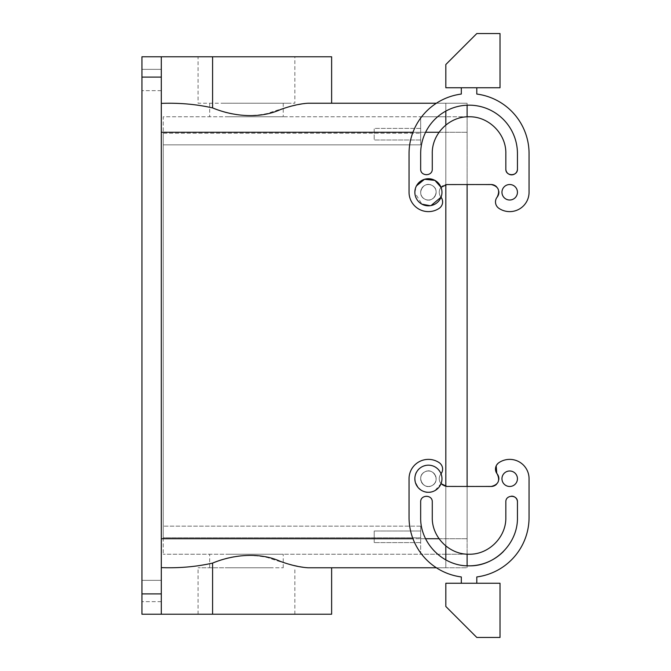 <?xml version="1.0" encoding="UTF-8"?>
<svg xmlns="http://www.w3.org/2000/svg" width="671" height="671" viewBox="0 0 671 671"><rect width="100%" height="100%" fill="white"/><g stroke="black" fill="none" stroke-linecap="round" stroke-linejoin="round"><path stroke-width="0.5" stroke-dasharray="3.35 2.52" d="M228.836 567.767L283.237 567.767L228.836 567.767M228.836 554.221L283.237 554.221L228.836 554.221M445.829 125.041L445.829 554.221L163.238 554.221L420.667 554.221L420.667 526.156L420.667 538.738L445.829 538.738L445.829 554.221L420.667 554.221L420.667 526.156L420.667 538.738L445.829 538.738L445.829 486.391L445.829 567.767L445.829 538.738L445.829 567.767L467.117 567.767L467.117 103.233L467.117 116.779L445.829 116.779L445.829 538.738L445.829 103.233L467.117 103.233L467.117 105.204A48.387 48.387 0 0 0 420.667 153.558L420.667 169.042A5.804 5.804 0 0 0 426.471 174.846A5.804 5.804 0 0 0 432.275 169.042L432.275 153.558A36.779 36.779 0 0 1 469.054 116.779A36.779 36.779 0 0 1 505.833 153.558A36.779 36.779 0 0 0 469.054 116.779A36.779 36.779 0 0 0 432.275 153.558L432.275 169.042L432.275 153.558C431.772 133.906 449.402 116.276 469.054 116.779C488.706 116.276 506.337 133.906 505.833 153.558L505.833 169.042A5.804 5.804 0 0 0 511.637 174.846A5.804 5.804 0 0 0 517.442 169.042L517.442 153.558A48.387 48.387 0 0 0 469.054 105.162A48.387 48.387 0 0 0 420.667 153.558L420.667 169.042A5.804 5.804 0 0 0 426.471 174.846A5.804 5.804 0 0 0 432.275 169.042C432.636 176.532 420.306 176.532 420.667 169.042L420.667 153.558A48.387 48.387 0 0 1 469.054 105.162A48.387 48.387 0 0 1 517.442 153.558L517.442 169.042C517.802 176.532 505.473 176.532 505.833 169.042L505.833 153.558M269.667 567.767L198.071 567.767L269.667 567.767M161.3 557.475L161.3 132.262L161.3 538.738L445.829 538.738L445.829 116.779L163.238 116.779L163.238 133.235L420.667 133.235L163.238 133.235L163.238 116.779L420.667 116.779L420.667 133.235L420.667 116.779L445.829 116.779L445.829 103.233L436.376 103.233L445.829 103.233L445.829 132.262L420.667 132.262L420.667 116.779L420.667 144.844L163.238 144.844L163.238 537.765L163.238 133.235L163.238 144.844L420.667 144.844L420.667 132.262L445.829 132.262L445.829 567.767L436.376 567.767L445.829 567.767L445.829 111.109M420.667 541.9L420.667 530.996L420.667 531.7L420.667 530.996L374.208 530.996L374.208 542.604L374.208 530.996L374.208 542.604L374.208 530.996L420.667 530.996M163.238 537.765L163.238 554.221L163.238 537.765L420.667 537.765L163.238 537.765M420.667 542.604L374.208 542.604L420.667 542.604L420.667 531.7M269.667 614.225L198.071 614.225L269.667 614.225M420.667 526.156L163.238 526.156L420.667 526.156M432.116 485.527C441.115 481.157 433.231 466.731 424.693 471.939C415.701 476.309 423.586 490.736 432.116 485.527C441.115 481.157 433.231 466.731 424.693 471.939C415.701 476.309 423.586 490.736 432.116 485.527A7.742 7.742 0 0 0 428.408 470.992A7.742 7.742 0 0 0 420.91 480.646A7.742 7.742 0 0 0 432.116 485.527A7.742 7.742 0 0 0 428.408 470.992A7.742 7.742 0 0 0 420.91 480.646A7.742 7.742 0 0 0 432.116 485.527M424.693 199.061C415.701 194.691 423.586 180.264 432.116 185.473C441.115 189.843 433.231 204.269 424.693 199.061C415.701 194.691 423.586 180.264 432.116 185.473C441.115 189.843 433.231 204.269 424.693 199.061A7.742 7.742 0 0 1 428.408 184.525A7.742 7.742 0 0 1 435.907 194.179A7.742 7.742 0 0 1 424.693 199.061A7.742 7.742 0 0 1 428.408 184.525A7.742 7.742 0 0 1 435.907 194.179A7.742 7.742 0 0 1 424.693 199.061M161.3 538.738L161.3 567.624C179.35 568.253 196.452 566.743 212.598 563.086C230.119 555.395 248.471 553.567 267.654 557.593C282.944 562.952 296.356 566.341 307.888 567.767L331.625 567.767M212.598 563.086L212.598 614.225L161.3 614.225L161.3 56.775L161.3 103.376L161.3 56.775L212.598 56.775L212.598 107.914C196.452 104.257 179.35 102.747 161.3 103.376L161.3 113.525M212.598 107.914C230.119 115.605 248.471 117.433 267.654 113.407C282.944 108.048 296.356 104.659 307.888 103.233L331.625 103.233M228.836 116.779L283.237 116.779L228.836 116.779M420.667 144.844L163.238 144.844L420.667 144.844M212.598 614.225L280.327 614.225M161.3 614.225L161.3 567.624L161.3 614.225L141.942 614.225L141.942 56.775L161.3 56.775M420.667 129.1L420.667 140.004L420.667 128.396L374.208 128.396L374.208 140.004L374.208 128.396L374.208 140.004L374.208 128.396L420.667 128.396M161.3 89.344L161.3 70.665L161.3 89.344M161.3 69.356L161.3 70.665L161.3 69.356L141.942 69.356L141.942 90.652L141.942 69.356L141.942 90.652L141.942 69.356L161.3 69.356M161.3 600.335L161.3 581.656L161.3 600.335M161.3 580.348L161.3 581.656L161.3 580.348L141.942 580.348L141.942 601.644L141.942 580.348L141.942 601.644L141.942 580.348L161.3 580.348M212.598 56.775L331.625 56.775M420.667 140.004L374.208 140.004L420.667 140.004L420.667 139.3M228.836 103.233L283.237 103.233L228.836 103.233M269.667 56.775L198.071 56.775L269.667 56.775M467.117 116.829L467.117 538.738L467.117 486.475L447.767 486.475L490.35 486.475L447.767 486.433A7.742 7.742 0 0 1 446.987 486.475A7.742 7.742 0 0 0 447.767 486.433L447.767 486.433A7.742 7.742 0 0 1 440.931 473.911C443.615 469.65 443.028 465.9 439.186 462.655A7.742 7.742 0 0 1 440.931 473.911A7.742 7.742 0 0 0 441.023 473.793A7.742 7.742 0 0 1 440.931 473.911A7.742 7.742 0 0 0 446.987 486.475L441.023 483.674A7.742 7.742 0 0 1 440.931 473.911A7.742 7.742 0 0 0 441.023 483.674A13.546 13.546 0 0 0 441.023 473.793A7.742 7.742 0 0 0 439.186 462.655A19.358 19.358 0 0 0 409.05 478.733A19.358 19.358 0 0 1 439.186 462.655A19.358 19.358 0 0 0 409.05 478.733L409.05 517.442A60.004 60.004 0 0 0 461.312 576.943L461.312 583.25L476.796 583.25L476.796 576.943A60.004 60.004 0 0 0 529.058 517.442A60.004 60.004 0 0 1 476.796 576.943L476.796 583.25L461.312 583.25L461.312 576.943A60.004 60.004 0 0 1 409.05 517.442A60.004 60.004 0 0 0 461.312 576.943L461.312 583.25L476.796 583.25L461.312 583.25M490.35 486.475L490.35 486.433A7.742 7.742 0 0 0 491.122 486.475L490.35 486.433M496.758 473.323L497.169 473.894A7.742 7.742 0 0 1 491.122 486.475C498.318 484.781 500.34 480.595 497.177 473.911A7.742 7.742 0 0 1 498.922 462.655A19.358 19.358 0 0 1 529.058 478.733L529.058 517.442A60.004 60.004 0 0 1 476.796 576.943L476.796 583.25M505.833 517.442L505.833 501.958A5.804 5.804 0 0 1 511.637 496.154A5.804 5.804 0 0 1 517.442 501.958L517.442 517.442A48.387 48.387 0 0 1 469.054 565.838A48.387 48.387 0 0 1 420.667 517.442L420.667 501.958A5.804 5.804 0 0 1 426.471 496.154A5.804 5.804 0 0 1 432.275 501.958L432.275 517.442A36.779 36.779 0 0 0 469.054 554.221A36.779 36.779 0 0 0 505.833 517.442A36.779 36.779 0 0 1 469.054 554.221A36.779 36.779 0 0 1 432.275 517.442L432.275 501.958L432.275 517.442C431.772 537.094 449.402 554.724 469.054 554.221C488.706 554.724 506.337 537.094 505.833 517.442L505.833 501.958A5.804 5.804 0 0 1 511.604 496.154M509.7 486.475A7.742 7.742 0 0 1 501.958 478.733A7.742 7.742 0 0 1 509.7 470.992A7.742 7.742 0 0 1 517.442 478.733A7.742 7.742 0 0 1 509.7 486.475A7.742 7.742 0 0 1 501.958 478.733A7.742 7.742 0 0 1 509.7 470.992A7.742 7.742 0 0 1 517.442 478.733A7.742 7.742 0 0 1 509.7 486.475A7.742 7.742 0 0 1 501.958 478.733A7.742 7.742 0 0 1 509.7 470.992A7.742 7.742 0 0 1 517.442 478.733A7.742 7.742 0 0 1 509.7 486.475M440.931 197.089C443.615 201.35 443.028 205.1 439.186 208.346A7.742 7.742 0 0 0 440.931 197.089A7.742 7.742 0 0 1 441.023 197.207A7.742 7.742 0 0 0 440.931 197.089A7.742 7.742 0 0 1 446.987 184.525A7.742 7.742 0 0 0 440.931 197.089A7.742 7.742 0 0 1 441.023 187.326A7.742 7.742 0 0 0 440.931 197.089M497.177 197.089C500.34 190.405 498.318 186.219 491.122 184.525A7.742 7.742 0 0 1 497.177 197.089A7.742 7.742 0 0 0 498.922 208.346C495.081 205.1 494.493 201.35 497.177 197.089A7.742 7.742 0 0 0 498.922 208.346A19.358 19.358 0 0 0 529.058 192.267L529.058 153.558A60.004 60.004 0 0 0 476.796 94.057L476.796 87.75L461.312 87.75L461.312 94.057A60.004 60.004 0 0 0 409.05 153.558L409.05 192.267A19.358 19.358 0 0 0 439.186 208.346A7.742 7.742 0 0 0 441.023 197.207A13.546 13.546 0 0 0 434.9 180.373A13.546 13.546 0 0 0 416.515 185.775A13.546 13.546 0 0 0 421.908 204.16L414.863 192.694M490.35 184.567L491.122 184.525A7.742 7.742 0 0 0 490.35 184.567L447.767 184.525L467.117 184.525L467.117 116.779L467.117 554.171M421.908 204.16A13.546 13.546 0 0 1 416.515 185.775A13.546 13.546 0 0 1 434.9 180.373A13.546 13.546 0 0 1 440.302 198.767A13.546 13.546 0 0 1 421.908 204.16A13.546 13.546 0 0 0 441.023 187.326L446.987 184.525A7.742 7.742 0 0 1 447.767 184.567L447.767 184.567A7.742 7.742 0 0 0 446.987 184.525A7.742 7.742 0 0 1 447.767 184.567L490.35 184.525M509.7 200.008A7.742 7.742 0 0 0 517.442 192.267A7.742 7.742 0 0 0 509.7 184.525A7.742 7.742 0 0 0 501.958 192.267A7.742 7.742 0 0 0 509.7 200.008A7.742 7.742 0 0 0 517.442 192.267A7.742 7.742 0 0 0 509.7 184.525A7.742 7.742 0 0 0 501.958 192.267A7.742 7.742 0 0 0 509.7 200.008A7.742 7.742 0 0 0 517.442 192.267A7.742 7.742 0 0 0 509.7 184.525A7.742 7.742 0 0 0 501.958 192.267A7.742 7.742 0 0 0 509.7 200.008M496.196 465.867L498.922 462.655A19.358 19.358 0 0 1 529.058 478.733L529.058 517.442M498.821 479.564A7.742 7.742 0 0 1 496.565 484.236M445.829 559.891L445.829 567.767L467.117 567.767L467.117 565.796A48.387 48.387 0 0 1 420.667 517.442C419.996 543.3 443.195 566.5 469.054 565.838C494.913 566.5 518.113 543.3 517.442 517.442L517.442 501.958L517.442 517.442A48.387 48.387 0 0 1 503.359 551.579M420.667 517.442L420.667 501.958A5.804 5.804 0 0 1 426.471 496.154A5.804 5.804 0 0 1 432.275 501.958C432.636 494.468 420.306 494.468 420.667 501.958L420.667 517.442M498.821 191.436A7.742 7.742 0 0 0 496.565 186.764M529.058 192.267A19.358 19.358 0 0 1 498.922 208.346A19.358 19.358 0 0 0 529.058 192.267L529.058 153.558A60.004 60.004 0 0 0 476.796 94.057L476.796 87.75L461.312 87.75L461.312 94.057A60.004 60.004 0 0 0 409.05 153.558L409.05 192.267A19.358 19.358 0 0 0 439.186 208.346A19.358 19.358 0 0 1 409.05 192.267L409.05 153.558A60.004 60.004 0 0 1 461.312 94.057L461.312 87.75L476.796 87.75L461.312 87.75M223.267 103.233L291.323 103.233L198.071 103.233L198.071 56.775M269.667 103.233L294.854 103.233L294.854 56.775M500.021 583.25L445.829 583.25L445.829 606.483L476.796 637.45L500.021 637.45L500.021 583.25M500.021 87.75L445.829 87.75L445.829 64.517L476.796 33.55L500.021 33.55L500.021 87.75M497.177 473.911A7.742 7.742 0 0 1 498.922 462.655A19.358 19.358 0 0 1 529.058 478.733M505.833 501.958C505.473 494.468 517.802 494.468 517.442 501.958M529.058 153.558A60.004 60.004 0 0 0 476.796 94.057L476.796 87.75M517.442 153.558L517.442 169.042M441.023 483.674A13.546 13.546 0 0 1 416.515 485.225A13.546 13.546 0 0 1 421.908 466.84A13.546 13.546 0 0 1 441.023 473.793C436.729 465.766 430.354 463.451 421.908 466.84C406.173 474.489 419.962 499.736 434.9 490.627L441.023 483.674A13.546 13.546 0 0 0 441.023 473.793M431.034 205.561L430.145 205.703M414.863 192.476L416.456 185.875M434.9 490.627A13.546 13.546 0 0 0 440.302 472.233A13.546 13.546 0 0 0 421.908 466.84A13.546 13.546 0 0 0 416.515 485.225A13.546 13.546 0 0 0 434.9 490.627M445.829 116.779L445.829 103.233L467.117 103.233L467.117 116.779L445.829 116.779M445.829 554.221L467.117 554.221L467.117 567.767L467.117 554.221L445.829 554.221M439.069 538.738L467.117 538.738L445.829 538.738L445.829 545.959M425.599 538.738L412.959 538.738M161.3 132.262L439.069 132.262M425.599 132.262L412.959 132.262M161.3 593.902L141.942 593.902M161.3 77.098L141.942 77.098M445.829 132.262L467.117 132.262L445.829 132.262M445.829 538.738L467.117 538.738L445.829 538.738M209.688 567.767L209.688 554.221M283.237 567.767L283.237 554.221M294.854 614.225L294.854 567.767M198.071 614.225L198.071 567.767M209.688 103.233L209.688 116.779M283.237 103.233L283.237 116.779M161.3 90.652L141.942 90.652L161.3 90.652M161.3 601.644L141.942 601.644L161.3 601.644"/><path stroke-width="1.01" d="M445.829 486.391L445.829 184.609L445.829 486.391M141.942 77.098L161.3 77.098L161.3 56.775L141.942 56.775L141.942 614.225L331.625 614.225L331.625 567.767L436.376 567.767L307.888 567.767C299.744 567.23 290.56 565.099 280.327 561.375C259.618 551.906 233.105 554.573 212.598 563.086C196.452 566.743 179.35 568.253 161.3 567.624L161.3 557.475M161.3 56.775L331.625 56.775L331.625 103.233L436.376 103.233L307.888 103.233C299.744 103.77 290.56 105.901 280.327 109.625C259.618 119.094 233.105 116.427 212.598 107.914C196.452 104.257 179.35 102.747 161.3 103.376L161.3 113.525M161.3 77.098L161.3 614.225M498.821 479.564A7.742 7.742 0 0 0 497.177 473.911L497.177 473.911A7.742 7.742 0 0 1 498.922 462.655A19.358 19.358 0 0 1 529.058 478.733L529.058 517.442A60.004 60.004 0 0 1 476.796 576.943L476.796 583.25M496.196 465.867L496.758 473.323M496.565 484.236A7.742 7.742 0 0 1 490.35 486.433L467.117 486.475L467.117 184.525L490.35 184.567A7.742 7.742 0 0 1 491.122 184.525L490.35 184.567M503.359 551.579A48.387 48.387 0 0 1 467.117 565.796L467.117 554.171M517.442 501.958C517.802 494.468 505.473 494.468 505.833 501.958L505.833 517.442C506.337 537.094 488.706 554.724 469.054 554.221C449.402 554.724 431.772 537.094 432.275 517.442L432.275 501.958C432.636 494.468 420.306 494.468 420.667 501.958L420.667 517.442C419.996 543.3 443.195 566.5 469.054 565.838C494.913 566.5 518.113 543.3 517.442 517.442L517.442 501.958A5.804 5.804 0 0 0 511.604 496.154M529.058 192.267L529.058 153.558L529.058 192.267A19.358 19.358 0 0 1 498.922 208.346A7.742 7.742 0 0 1 497.177 197.089A7.742 7.742 0 0 0 498.821 191.436M496.565 186.764A7.742 7.742 0 0 0 491.122 184.525C498.318 186.219 500.34 190.405 497.177 197.089M517.442 169.042C517.802 176.532 505.473 176.532 505.833 169.042L505.833 153.558L505.833 169.042A5.804 5.804 0 0 0 511.637 174.846A5.804 5.804 0 0 0 517.442 169.042L517.442 153.558A48.387 48.387 0 0 0 467.117 105.204L467.117 116.829M490.35 486.475L447.767 486.433A7.742 7.742 0 0 1 446.987 486.475L441.023 483.674M497.177 473.911C500.34 480.595 498.318 484.781 491.122 486.475L490.35 486.433M529.058 478.733L529.058 517.442M500.021 583.25L445.829 583.25L445.829 606.483L476.796 637.45L500.021 637.45L500.021 583.25M441.023 473.793A7.742 7.742 0 0 0 439.186 462.655A19.358 19.358 0 0 0 409.05 478.733L409.05 517.442A60.004 60.004 0 0 0 461.312 576.943L461.312 583.25M505.833 501.958L505.833 517.442M509.7 486.475A7.742 7.742 0 0 1 501.958 478.733A7.742 7.742 0 0 1 509.7 470.992A7.742 7.742 0 0 1 517.442 478.733A7.742 7.742 0 0 1 509.7 486.475M431.034 205.561L441.023 197.207A7.742 7.742 0 0 1 439.186 208.346A19.358 19.358 0 0 1 409.05 192.267L409.05 153.558A60.004 60.004 0 0 1 461.312 94.057L461.312 87.75M500.021 87.75L445.829 87.75L445.829 64.517L476.796 33.55L500.021 33.55L500.021 87.75M476.796 87.75L476.796 94.057A60.004 60.004 0 0 1 529.058 153.558M416.456 185.875L424.533 179.283L434.9 180.373L441.023 187.326L446.987 184.525A7.742 7.742 0 0 1 447.767 184.567L490.35 184.525M517.442 153.558A48.387 48.387 0 0 0 469.054 105.162A48.387 48.387 0 0 0 420.667 153.558L420.667 169.042C420.306 176.532 432.636 176.532 432.275 169.042L432.275 153.558C431.772 133.906 449.402 116.276 469.054 116.779C488.706 116.276 506.337 133.906 505.833 153.558M509.7 200.008A7.742 7.742 0 0 0 517.442 192.267A7.742 7.742 0 0 0 509.7 184.525A7.742 7.742 0 0 0 501.958 192.267A7.742 7.742 0 0 0 509.7 200.008M430.145 205.703L421.908 204.16A13.546 13.546 0 0 1 416.515 185.775A13.546 13.546 0 0 1 434.9 180.373A13.546 13.546 0 0 1 440.302 198.767A13.546 13.546 0 0 1 421.908 204.16M434.9 490.627A13.546 13.546 0 0 0 440.302 472.233A13.546 13.546 0 0 0 421.908 466.84A13.546 13.546 0 0 0 416.515 485.225A13.546 13.546 0 0 0 434.9 490.627M445.829 111.109L445.829 125.041M445.829 545.959L445.829 559.891M439.069 538.738L425.599 538.738M412.959 538.738L161.3 538.738M439.069 132.262L425.599 132.262M412.959 132.262L161.3 132.262M212.598 563.086L212.598 614.225M212.598 56.775L212.598 107.914M141.942 593.902L161.3 593.902"/></g></svg>
